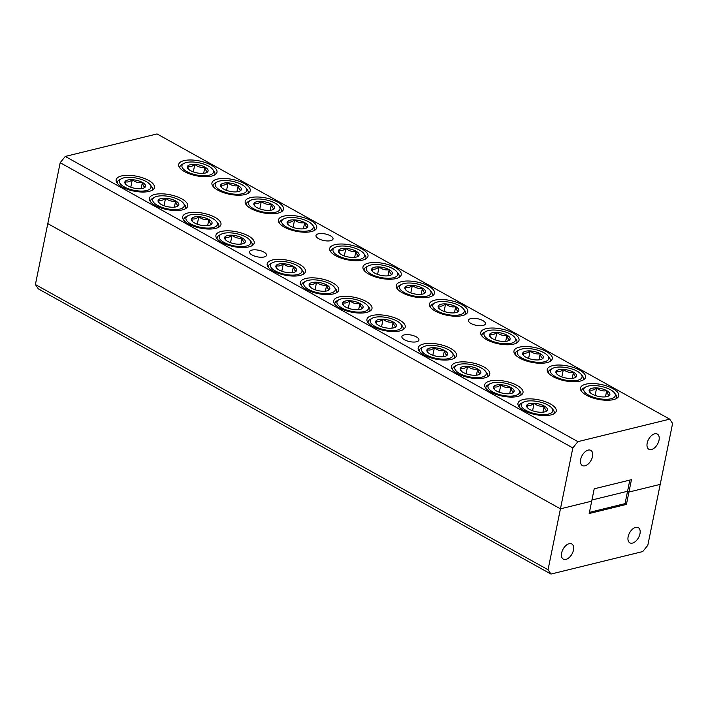 <?xml version="1.0" encoding="UTF-8"?>
<svg xmlns="http://www.w3.org/2000/svg" width="708" height="708" viewBox="0 0 708 708"><rect width="100%" height="100%" fill="white"/><g stroke="black" fill="none" stroke-linecap="round" stroke-linejoin="round"><path stroke-width="1.06" d="M561.63 553.001A8.7 5.08 119.1 0 0 563.32 559.143A8.7 5.08 119.1 0 0 573.462 550.098A8.7 5.08 119.1 0 0 571.772 543.948A8.7 5.08 119.1 0 0 561.63 553.001M628.138 536.699A8.7 5.08 119.1 0 0 629.828 542.841A8.7 5.08 119.1 0 0 639.979 533.797A8.7 5.08 119.1 0 0 638.289 527.646A8.7 5.08 119.1 0 0 628.138 536.699M550.957 574.064L38.312 288.855L35.4 284.536L548.045 569.745L550.957 574.064L642.74 551.567L647.811 545.293L660.21 484.378L628.943 492.042L627.562 491.272L591.941 499.998L627.562 491.272L625.049 503.627L589.419 512.362M629.837 480.077L627.562 491.272L628.943 492.042L631.456 479.679L594.216 488.812L591.702 501.167L560.435 508.831L591.702 501.167L589.189 513.53L626.43 504.397L628.943 492.042L660.21 484.378L672.6 423.464L669.688 419.145L577.905 441.642L572.834 447.916L60.189 162.707L47.79 223.622L560.435 508.831L47.79 223.622L35.4 284.536M572.834 447.916L548.045 569.745M626.43 504.397L625.049 503.627M659.015 440.208A8.7 5.08 119.1 0 0 657.325 434.066A8.7 5.08 119.1 0 0 647.183 443.111A8.7 5.08 119.1 0 0 648.873 449.261A8.7 5.08 119.1 0 0 659.015 440.208M592.508 456.51A8.7 5.08 119.1 0 0 590.817 450.368A8.7 5.08 119.1 0 0 580.666 459.412A8.7 5.08 119.1 0 0 582.357 465.563A8.7 5.08 119.1 0 0 592.508 456.51M330.441 235.791A8.7 3.363 11.5 0 0 321.485 233.516A8.7 3.363 11.5 0 0 315.998 235.507A8.7 3.363 11.5 0 0 318.6 238.693A8.7 3.363 11.5 0 0 327.565 240.959A8.7 3.363 11.5 0 0 333.043 238.977A8.7 3.363 11.5 0 0 330.441 235.791M482.847 320.582A8.7 3.363 11.5 0 0 473.891 318.308A8.7 3.363 11.5 0 0 468.413 320.299A8.7 3.363 11.5 0 0 471.015 323.485A8.7 3.363 11.5 0 0 479.971 325.751A8.7 3.363 11.5 0 0 485.449 323.768A8.7 3.363 11.5 0 0 482.847 320.582M416.339 336.884A8.7 3.363 11.5 0 0 407.383 334.61A8.7 3.363 11.5 0 0 401.896 336.601A8.7 3.363 11.5 0 0 404.498 339.787A8.7 3.363 11.5 0 0 413.463 342.053A8.7 3.363 11.5 0 0 418.941 340.07A8.7 3.363 11.5 0 0 416.339 336.884M263.934 252.092A8.7 3.363 11.5 0 0 254.969 249.818A8.7 3.363 11.5 0 0 249.49 251.809A8.7 3.363 11.5 0 0 252.092 254.995A8.7 3.363 11.5 0 0 261.048 257.261A8.7 3.363 11.5 0 0 266.535 255.278A8.7 3.363 11.5 0 0 263.934 252.092M513.176 333.132A19.541 7.558 11.5 0 0 493.042 328.034A19.541 7.558 11.5 0 0 480.723 332.503A19.541 7.558 11.5 0 0 486.573 339.654A19.541 7.558 11.5 0 0 506.707 344.761A19.541 7.558 11.5 0 0 519.026 340.291A19.541 7.558 11.5 0 0 513.176 333.132M461.917 304.617A19.541 7.558 11.5 0 0 441.783 299.511A19.541 7.558 11.5 0 0 429.464 303.98A19.541 7.558 11.5 0 0 435.305 311.131A19.541 7.558 11.5 0 0 455.439 316.237A19.541 7.558 11.5 0 0 467.758 311.768A19.541 7.558 11.5 0 0 461.917 304.617M428.659 286.112A19.541 7.558 11.5 0 0 408.525 281.014A19.541 7.558 11.5 0 0 396.214 285.474A19.541 7.558 11.5 0 0 402.055 292.634A19.541 7.558 11.5 0 0 422.189 297.732A19.541 7.558 11.5 0 0 434.508 293.271A19.541 7.558 11.5 0 0 428.659 286.112M395.409 267.615A19.541 7.558 11.5 0 0 375.275 262.509A19.541 7.558 11.5 0 0 362.956 266.978A19.541 7.558 11.5 0 0 368.806 274.138A19.541 7.558 11.5 0 0 388.94 279.235A19.541 7.558 11.5 0 0 401.25 274.766A19.541 7.558 11.5 0 0 395.409 267.615M362.151 249.11A19.541 7.558 11.5 0 0 342.026 244.012A19.541 7.558 11.5 0 0 329.707 248.481A19.541 7.558 11.5 0 0 335.548 255.632A19.541 7.558 11.5 0 0 355.681 260.739A19.541 7.558 11.5 0 0 368.001 256.269A19.541 7.558 11.5 0 0 362.151 249.11M310.892 220.595A19.541 7.558 11.5 0 0 290.758 215.489A19.541 7.558 11.5 0 0 278.439 219.958A19.541 7.558 11.5 0 0 284.289 227.109A19.541 7.558 11.5 0 0 304.422 232.215A19.541 7.558 11.5 0 0 316.733 227.746A19.541 7.558 11.5 0 0 310.892 220.595M248.366 235.914A19.541 7.558 11.5 0 0 228.233 230.817A19.541 7.558 11.5 0 0 215.922 235.277A19.541 7.558 11.5 0 0 221.763 242.437A19.541 7.558 11.5 0 0 241.897 247.534A19.541 7.558 11.5 0 0 254.216 243.074A19.541 7.558 11.5 0 0 248.366 235.914M299.634 264.438A19.541 7.558 11.5 0 0 279.501 259.332A19.541 7.558 11.5 0 0 267.181 263.801A19.541 7.558 11.5 0 0 273.031 270.96A19.541 7.558 11.5 0 0 293.165 276.058A19.541 7.558 11.5 0 0 305.484 271.589A19.541 7.558 11.5 0 0 299.634 264.438M332.884 282.935A19.541 7.558 11.5 0 0 312.75 277.837A19.541 7.558 11.5 0 0 300.44 282.297A19.541 7.558 11.5 0 0 306.281 289.457A19.541 7.558 11.5 0 0 326.415 294.563A19.541 7.558 11.5 0 0 338.734 290.094A19.541 7.558 11.5 0 0 332.884 282.935M366.142 301.44A19.541 7.558 11.5 0 0 346.008 296.333A19.541 7.558 11.5 0 0 333.689 300.803A19.541 7.558 11.5 0 0 339.539 307.953A19.541 7.558 11.5 0 0 359.673 313.06A19.541 7.558 11.5 0 0 371.983 308.591A19.541 7.558 11.5 0 0 366.142 301.44M399.392 319.936A19.541 7.558 11.5 0 0 379.258 314.839A19.541 7.558 11.5 0 0 366.939 319.299A19.541 7.558 11.5 0 0 372.789 326.459A19.541 7.558 11.5 0 0 392.922 331.556A19.541 7.558 11.5 0 0 405.241 327.096A19.541 7.558 11.5 0 0 399.392 319.936M450.66 348.46A19.541 7.558 11.5 0 0 430.526 343.353A19.541 7.558 11.5 0 0 418.207 347.823A19.541 7.558 11.5 0 0 424.057 354.982A19.541 7.558 11.5 0 0 444.181 360.08A19.541 7.558 11.5 0 0 456.501 355.611A19.541 7.558 11.5 0 0 450.66 348.46M483.909 366.956A19.541 7.558 11.5 0 0 463.775 361.859A19.541 7.558 11.5 0 0 451.456 366.319A19.541 7.558 11.5 0 0 457.306 373.479A19.541 7.558 11.5 0 0 477.44 378.576A19.541 7.558 11.5 0 0 489.759 374.116A19.541 7.558 11.5 0 0 483.909 366.956M546.434 351.637A19.541 7.558 11.5 0 0 526.301 346.531A19.541 7.558 11.5 0 0 513.981 351A19.541 7.558 11.5 0 0 519.822 358.159A19.541 7.558 11.5 0 0 539.956 363.257A19.541 7.558 11.5 0 0 552.275 358.788A19.541 7.558 11.5 0 0 546.434 351.637M277.642 202.09A19.541 7.558 11.5 0 0 257.508 196.992A19.541 7.558 11.5 0 0 245.189 201.453A19.541 7.558 11.5 0 0 251.03 208.612A19.541 7.558 11.5 0 0 271.164 213.719A19.541 7.558 11.5 0 0 283.483 209.249A19.541 7.558 11.5 0 0 277.642 202.09M215.117 217.418A19.541 7.558 11.5 0 0 194.983 212.311A19.541 7.558 11.5 0 0 182.664 216.781A19.541 7.558 11.5 0 0 188.514 223.94A19.541 7.558 11.5 0 0 208.648 229.038A19.541 7.558 11.5 0 0 220.967 224.569A19.541 7.558 11.5 0 0 215.117 217.418M244.384 183.593A19.541 7.558 11.5 0 0 224.25 178.487A19.541 7.558 11.5 0 0 211.931 182.956A19.541 7.558 11.5 0 0 217.781 190.116A19.541 7.558 11.5 0 0 237.915 195.213A19.541 7.558 11.5 0 0 250.234 190.744A19.541 7.558 11.5 0 0 244.384 183.593M211.134 165.088A19.541 7.558 11.5 0 0 191.001 159.99A19.541 7.558 11.5 0 0 178.681 164.46A19.541 7.558 11.5 0 0 184.531 171.61A19.541 7.558 11.5 0 0 204.665 176.717A19.541 7.558 11.5 0 0 216.975 172.248A19.541 7.558 11.5 0 0 211.134 165.088M148.609 180.416A19.541 7.558 11.5 0 0 128.475 175.31A19.541 7.558 11.5 0 0 116.165 179.779A19.541 7.558 11.5 0 0 122.006 186.939A19.541 7.558 11.5 0 0 142.14 192.036A19.541 7.558 11.5 0 0 154.459 187.576A19.541 7.558 11.5 0 0 148.609 180.416M181.868 198.913A19.541 7.558 11.5 0 0 161.734 193.815A19.541 7.558 11.5 0 0 149.415 198.284A19.541 7.558 11.5 0 0 155.256 205.435A19.541 7.558 11.5 0 0 175.389 210.542A19.541 7.558 11.5 0 0 187.708 206.072A19.541 7.558 11.5 0 0 181.868 198.913M517.159 385.462A19.541 7.558 11.5 0 0 497.025 380.355A19.541 7.558 11.5 0 0 484.715 384.825A19.541 7.558 11.5 0 0 490.555 391.975A19.541 7.558 11.5 0 0 510.689 397.082A19.541 7.558 11.5 0 0 523.008 392.613A19.541 7.558 11.5 0 0 517.159 385.462M579.684 370.134A19.541 7.558 11.5 0 0 559.55 365.036A19.541 7.558 11.5 0 0 547.231 369.496A19.541 7.558 11.5 0 0 553.081 376.656A19.541 7.558 11.5 0 0 573.215 381.754A19.541 7.558 11.5 0 0 585.525 377.293A19.541 7.558 11.5 0 0 579.684 370.134M612.933 388.639A19.541 7.558 11.5 0 0 592.8 383.532A19.541 7.558 11.5 0 0 580.489 388.002A19.541 7.558 11.5 0 0 586.33 395.153A19.541 7.558 11.5 0 0 606.464 400.259A19.541 7.558 11.5 0 0 618.783 395.79A19.541 7.558 11.5 0 0 612.933 388.639M550.417 403.958A19.541 7.558 11.5 0 0 530.283 398.861A19.541 7.558 11.5 0 0 517.964 403.321A19.541 7.558 11.5 0 0 523.814 410.481A19.541 7.558 11.5 0 0 543.948 415.578A19.541 7.558 11.5 0 0 556.258 411.118A19.541 7.558 11.5 0 0 550.417 403.958M60.189 162.707L65.26 156.433L157.043 133.936L669.688 419.145M65.26 156.433L577.905 441.642M544.434 361.77A16.089 6.222 11.5 0 0 547.85 355.779A16.089 6.222 11.5 0 0 521.61 349.079A16.089 6.222 11.5 0 0 519.23 349.956A16.089 6.222 11.5 0 0 523.593 358.894A16.089 6.222 11.5 0 0 544.434 361.77M547.85 355.779L549.178 357.434A17.877 6.921 -168.5 0 1 550.213 360.602A17.877 6.921 -168.5 0 1 549.815 361.576M540.523 359.593A10.576 4.089 11.5 0 0 542.089 359.018A10.576 4.089 11.5 0 0 543.116 358.159A10.576 4.089 11.5 0 0 540.222 353.664A10.576 4.089 11.5 0 0 530.124 350.929A10.576 4.089 11.5 0 0 522.929 352.69A10.576 4.089 11.5 0 0 523.274 355.195A10.576 4.089 11.5 0 0 525.823 357.186A10.576 4.089 11.5 0 0 535.912 359.921A10.576 4.089 11.5 0 0 540.523 359.593M541.602 359.248L543.116 358.159C541.815 358.337 540.85 356.841 540.222 353.664C536.549 354.425 533.177 353.513 530.124 350.929C527.389 353.186 524.982 353.77 522.929 352.69L523.663 355.319M515.159 354.522A17.877 6.921 -168.5 0 1 515.167 353.478A17.877 6.921 -168.5 0 1 517.362 350.964L519.23 349.956M538.956 359.859L540.222 353.664M528.602 358.434L530.124 350.929M213.117 227.551A16.089 6.222 11.5 0 0 216.542 221.56A16.089 6.222 11.5 0 0 190.302 214.86A16.089 6.222 11.5 0 0 187.912 215.736A16.089 6.222 11.5 0 0 192.284 224.675A16.089 6.222 11.5 0 0 213.117 227.551M216.542 221.56L217.86 223.215A17.877 6.921 -168.5 0 1 218.896 226.383A17.877 6.921 -168.5 0 1 218.498 227.356M209.205 225.374A10.576 4.089 11.5 0 0 210.772 224.799A10.576 4.089 11.5 0 0 211.798 223.94A10.576 4.089 11.5 0 0 208.904 219.445A10.576 4.089 11.5 0 0 198.815 216.71A10.576 4.089 11.5 0 0 191.611 218.471A10.576 4.089 11.5 0 0 191.957 220.976A10.576 4.089 11.5 0 0 194.505 222.967A10.576 4.089 11.5 0 0 204.603 225.702A10.576 4.089 11.5 0 0 209.205 225.374M210.294 225.029L211.798 223.94C210.506 224.117 209.541 222.622 208.904 219.445C205.232 220.206 201.868 219.294 198.815 216.71C196.072 218.967 193.673 219.551 191.611 218.471L192.346 221.1M183.85 220.303A17.877 6.921 -168.5 0 1 183.859 219.259A17.877 6.921 -168.5 0 1 186.054 216.745L187.912 215.736M207.648 225.64L208.904 219.445M197.284 224.215L198.815 216.71M275.633 212.232A16.089 6.222 11.5 0 0 279.058 206.232A16.089 6.222 11.5 0 0 252.818 199.532A16.089 6.222 11.5 0 0 250.437 200.408A16.089 6.222 11.5 0 0 254.8 209.347A16.089 6.222 11.5 0 0 275.633 212.232M279.058 206.232L280.386 207.887A17.877 6.921 -168.5 0 1 281.421 211.064A17.877 6.921 -168.5 0 1 281.023 212.028M271.73 210.055A10.576 4.089 11.5 0 0 273.297 209.48A10.576 4.089 11.5 0 0 274.323 208.612A10.576 4.089 11.5 0 0 271.43 204.116A10.576 4.089 11.5 0 0 261.332 201.391A10.576 4.089 11.5 0 0 254.137 203.152A10.576 4.089 11.5 0 0 254.482 205.647A10.576 4.089 11.5 0 0 257.031 207.648A10.576 4.089 11.5 0 0 267.12 210.382A10.576 4.089 11.5 0 0 271.73 210.055M272.81 209.71L274.323 208.612C273.022 208.798 272.058 207.294 271.43 204.116C267.757 204.886 264.385 203.975 261.332 201.391C258.597 203.638 256.19 204.231 254.137 203.152L254.871 205.78M246.366 204.984A17.877 6.921 -168.5 0 1 246.375 203.931A17.877 6.921 -168.5 0 1 248.57 201.417L250.437 200.408M270.164 210.32L271.43 204.116M259.809 208.887L261.332 201.391M511.176 343.274A16.089 6.222 11.5 0 0 514.601 337.274A16.089 6.222 11.5 0 0 488.361 330.574A16.089 6.222 11.5 0 0 485.971 331.45A16.089 6.222 11.5 0 0 490.343 340.389A16.089 6.222 11.5 0 0 511.176 343.274M514.601 337.274L515.92 338.928A17.877 6.921 -168.5 0 1 516.955 342.106A17.877 6.921 -168.5 0 1 516.557 343.07M507.264 341.097A10.576 4.089 11.5 0 0 508.831 340.521A10.576 4.089 11.5 0 0 509.866 339.654A10.576 4.089 11.5 0 0 506.963 335.158A10.576 4.089 11.5 0 0 496.874 332.433A10.576 4.089 11.5 0 0 489.67 334.194A10.576 4.089 11.5 0 0 490.016 336.689A10.576 4.089 11.5 0 0 492.564 338.69A10.576 4.089 11.5 0 0 502.662 341.424A10.576 4.089 11.5 0 0 507.264 341.097M508.353 340.752L509.866 339.654C508.565 339.84 507.601 338.336 506.963 335.158C503.291 335.928 499.928 335.017 496.874 332.433C494.131 334.68 491.733 335.273 489.67 334.194L490.405 336.822M481.909 336.026A17.877 6.921 -168.5 0 1 481.918 334.973A17.877 6.921 -168.5 0 1 484.113 332.459L485.971 331.45M505.707 341.362L506.963 335.158M495.343 339.929L496.874 332.433M481.909 377.099A16.089 6.222 11.5 0 0 485.334 371.098A16.089 6.222 11.5 0 0 459.094 364.399A16.089 6.222 11.5 0 0 456.704 365.275A16.089 6.222 11.5 0 0 461.076 374.213A16.089 6.222 11.5 0 0 481.909 377.099M485.334 371.098L486.653 372.753A17.877 6.921 -168.5 0 1 487.688 375.93A17.877 6.921 -168.5 0 1 487.29 376.895M477.997 374.921A10.576 4.089 11.5 0 0 479.564 374.346A10.576 4.089 11.5 0 0 480.59 373.479A10.576 4.089 11.5 0 0 477.696 368.983A10.576 4.089 11.5 0 0 467.607 366.248A10.576 4.089 11.5 0 0 460.404 368.018A10.576 4.089 11.5 0 0 460.749 370.514A10.576 4.089 11.5 0 0 463.298 372.514A10.576 4.089 11.5 0 0 473.395 375.24A10.576 4.089 11.5 0 0 477.997 374.921M479.086 374.576L480.59 373.479C479.298 373.665 478.334 372.16 477.696 368.983C474.024 369.744 470.661 368.841 467.607 366.248C464.864 368.505 462.466 369.098 460.404 368.018L461.138 370.647M452.642 369.85A17.877 6.921 -168.5 0 1 452.651 368.797A17.877 6.921 -168.5 0 1 454.846 366.284L456.704 365.275M476.44 375.187L477.696 368.983M466.076 373.753L467.607 366.248M448.66 358.593A16.089 6.222 11.5 0 0 452.085 352.602A16.089 6.222 11.5 0 0 425.835 345.902A16.089 6.222 11.5 0 0 423.455 346.778A16.089 6.222 11.5 0 0 427.827 355.717A16.089 6.222 11.5 0 0 448.66 358.593M452.085 352.602L453.403 354.257A17.877 6.921 -168.5 0 1 454.439 357.425A17.877 6.921 -168.5 0 1 454.04 358.398M444.748 356.416A10.576 4.089 11.5 0 0 446.314 355.841A10.576 4.089 11.5 0 0 447.341 354.982A10.576 4.089 11.5 0 0 444.447 350.487A10.576 4.089 11.5 0 0 434.349 347.752A10.576 4.089 11.5 0 0 427.154 349.513A10.576 4.089 11.5 0 0 427.499 352.018A10.576 4.089 11.5 0 0 430.048 354.009A10.576 4.089 11.5 0 0 440.146 356.744A10.576 4.089 11.5 0 0 444.748 356.416M445.828 356.071L447.341 354.982C446.049 355.159 445.084 353.664 444.447 350.487C440.774 351.248 437.402 350.336 434.349 347.752C431.615 350.009 429.216 350.593 427.154 349.513L427.889 352.142M419.384 351.345A17.877 6.921 -168.5 0 1 419.401 350.301A17.877 6.921 -168.5 0 1 421.596 347.787L423.455 346.778M443.181 356.682L444.447 350.487M432.827 355.257L434.349 347.752M397.392 330.078A16.089 6.222 11.5 0 0 400.816 324.078A16.089 6.222 11.5 0 0 374.576 317.379A16.089 6.222 11.5 0 0 372.187 318.255A16.089 6.222 11.5 0 0 376.559 327.193A16.089 6.222 11.5 0 0 397.392 330.078M400.816 324.078L402.135 325.733A17.877 6.921 -168.5 0 1 403.171 328.91A17.877 6.921 -168.5 0 1 402.772 329.875M393.48 327.901A10.576 4.089 11.5 0 0 395.046 327.326A10.576 4.089 11.5 0 0 396.073 326.459A10.576 4.089 11.5 0 0 393.179 321.963A10.576 4.089 11.5 0 0 383.09 319.228A10.576 4.089 11.5 0 0 375.886 320.998A10.576 4.089 11.5 0 0 376.231 323.494A10.576 4.089 11.5 0 0 378.78 325.494A10.576 4.089 11.5 0 0 388.878 328.22A10.576 4.089 11.5 0 0 393.48 327.901M394.568 327.547L396.073 326.459C394.781 326.636 393.816 325.14 393.179 321.963C389.506 322.724 386.143 321.821 383.09 319.228C380.346 321.485 377.948 322.078 375.886 320.998L376.621 323.627M368.125 322.83A17.877 6.921 -168.5 0 1 368.133 321.777A17.877 6.921 -168.5 0 1 370.328 319.264L372.187 318.255M391.922 328.167L393.179 321.963M381.559 326.733L383.09 319.228M364.142 311.573A16.089 6.222 11.5 0 0 367.567 305.582A16.089 6.222 11.5 0 0 341.318 298.882A16.089 6.222 11.5 0 0 338.937 299.758A16.089 6.222 11.5 0 0 343.309 308.697A16.089 6.222 11.5 0 0 364.142 311.573M367.567 305.582L368.886 307.237A17.877 6.921 -168.5 0 1 369.921 310.405A17.877 6.921 -168.5 0 1 369.523 311.378M360.23 309.396A10.576 4.089 11.5 0 0 361.797 308.821A10.576 4.089 11.5 0 0 362.823 307.962A10.576 4.089 11.5 0 0 359.93 303.466A10.576 4.089 11.5 0 0 349.832 300.732A10.576 4.089 11.5 0 0 342.637 302.493A10.576 4.089 11.5 0 0 342.982 304.998A10.576 4.089 11.5 0 0 345.531 306.989A10.576 4.089 11.5 0 0 355.628 309.723A10.576 4.089 11.5 0 0 360.23 309.396M361.31 309.051L362.823 307.962C361.531 308.139 360.567 306.644 359.93 303.466C356.257 304.228 352.894 303.316 349.832 300.732C347.097 302.989 344.699 303.573 342.637 302.493L343.371 305.121M334.866 304.325A17.877 6.921 -168.5 0 1 334.884 303.281A17.877 6.921 -168.5 0 1 337.079 300.767L338.937 299.758M358.664 309.661L359.93 303.466M348.309 308.237L349.832 300.732M330.884 293.077A16.089 6.222 11.5 0 0 334.309 287.076A16.089 6.222 11.5 0 0 308.069 280.377A16.089 6.222 11.5 0 0 305.688 281.253A16.089 6.222 11.5 0 0 310.051 290.191A16.089 6.222 11.5 0 0 330.884 293.077M334.309 287.076L335.627 288.731A17.877 6.921 -168.5 0 1 336.672 291.908A17.877 6.921 -168.5 0 1 336.265 292.873M326.972 290.899A10.576 4.089 11.5 0 0 328.539 290.324A10.576 4.089 11.5 0 0 329.574 289.457A10.576 4.089 11.5 0 0 326.68 284.961A10.576 4.089 11.5 0 0 316.582 282.235A10.576 4.089 11.5 0 0 309.378 283.996A10.576 4.089 11.5 0 0 309.723 286.492A10.576 4.089 11.5 0 0 312.281 288.492A10.576 4.089 11.5 0 0 322.37 291.227A10.576 4.089 11.5 0 0 326.972 290.899M328.061 290.554L329.574 289.457C328.273 289.643 327.308 288.138 326.68 284.961C322.998 285.731 319.635 284.82 316.582 282.235C313.839 284.483 311.44 285.076 309.378 283.996L310.122 286.625M301.617 285.828A17.877 6.921 -168.5 0 1 301.626 284.775A17.877 6.921 -168.5 0 1 303.821 282.262L305.688 281.253M325.414 291.165L326.68 284.961M315.06 289.731L316.582 282.235M297.634 274.571A16.089 6.222 11.5 0 0 301.059 268.58A16.089 6.222 11.5 0 0 274.81 261.88A16.089 6.222 11.5 0 0 272.43 262.756A16.089 6.222 11.5 0 0 276.801 271.695A16.089 6.222 11.5 0 0 297.634 274.571M301.059 268.58L302.378 270.235A17.877 6.921 -168.5 0 1 303.413 273.403A17.877 6.921 -168.5 0 1 303.015 274.377M293.723 272.403A10.576 4.089 11.5 0 0 295.289 271.819A10.576 4.089 11.5 0 0 296.316 270.96A10.576 4.089 11.5 0 0 293.422 266.465A10.576 4.089 11.5 0 0 283.333 263.73A10.576 4.089 11.5 0 0 276.129 265.5A10.576 4.089 11.5 0 0 276.474 267.996A10.576 4.089 11.5 0 0 279.023 269.996A10.576 4.089 11.5 0 0 289.121 272.722A10.576 4.089 11.5 0 0 293.723 272.403M294.811 272.049L296.316 270.96C295.024 271.137 294.059 269.642 293.422 266.465C289.749 267.226 286.386 266.314 283.333 263.73C280.589 265.987 278.191 266.571 276.129 265.5L276.863 268.12M268.367 267.323A17.877 6.921 -168.5 0 1 268.376 266.279A17.877 6.921 -168.5 0 1 270.571 263.765L272.43 262.756M292.165 272.668L293.422 266.465M281.802 271.235L283.333 263.73M246.366 246.057A16.089 6.222 11.5 0 0 249.791 240.056A16.089 6.222 11.5 0 0 223.551 233.357A16.089 6.222 11.5 0 0 221.17 234.233A16.089 6.222 11.5 0 0 225.533 243.171A16.089 6.222 11.5 0 0 246.366 246.057M249.791 240.056L251.11 241.711A17.877 6.921 -168.5 0 1 252.154 244.888A17.877 6.921 -168.5 0 1 251.747 245.853M242.463 243.879A10.576 4.089 11.5 0 0 244.03 243.304A10.576 4.089 11.5 0 0 245.056 242.437A10.576 4.089 11.5 0 0 242.163 237.941A10.576 4.089 11.5 0 0 232.065 235.206A10.576 4.089 11.5 0 0 224.861 236.976A10.576 4.089 11.5 0 0 225.206 239.472A10.576 4.089 11.5 0 0 227.764 241.472A10.576 4.089 11.5 0 0 237.853 244.198A10.576 4.089 11.5 0 0 242.463 243.879M243.543 243.534L245.056 242.437C243.756 242.623 242.791 241.118 242.163 237.941C238.481 238.702 235.118 237.799 232.065 235.206C229.321 237.463 226.923 238.056 224.861 236.976L225.604 239.605M217.099 238.808A17.877 6.921 -168.5 0 1 217.108 237.755A17.877 6.921 -168.5 0 1 219.303 235.242L221.17 234.233M240.897 244.145L242.163 237.941M230.542 242.711L232.065 235.206M308.892 230.728A16.089 6.222 11.5 0 0 312.316 224.737A16.089 6.222 11.5 0 0 286.067 218.037A16.089 6.222 11.5 0 0 283.687 218.914A16.089 6.222 11.5 0 0 288.059 227.852A16.089 6.222 11.5 0 0 308.892 230.728M312.316 224.737L313.635 226.392A17.877 6.921 -168.5 0 1 314.671 229.56A17.877 6.921 -168.5 0 1 314.272 230.534M304.98 228.551A10.576 4.089 11.5 0 0 306.546 227.976A10.576 4.089 11.5 0 0 307.573 227.118A10.576 4.089 11.5 0 0 304.679 222.622A10.576 4.089 11.5 0 0 294.59 219.887A10.576 4.089 11.5 0 0 287.386 221.648A10.576 4.089 11.5 0 0 287.731 224.153A10.576 4.089 11.5 0 0 290.28 226.144A10.576 4.089 11.5 0 0 300.378 228.879A10.576 4.089 11.5 0 0 304.98 228.551M306.06 228.206L307.573 227.118C306.281 227.295 305.316 225.799 304.679 222.622C301.006 223.383 297.643 222.471 294.59 219.887C291.846 222.144 289.448 222.728 287.386 221.648L288.121 224.277M279.625 223.48A17.877 6.921 -168.5 0 1 279.633 222.436A17.877 6.921 -168.5 0 1 281.828 219.923L283.687 218.914M303.422 228.817L304.679 222.622M293.059 227.392L294.59 219.887M360.151 259.252A16.089 6.222 11.5 0 0 363.576 253.26A16.089 6.222 11.5 0 0 337.335 246.552A16.089 6.222 11.5 0 0 334.955 247.428A16.089 6.222 11.5 0 0 339.318 256.367A16.089 6.222 11.5 0 0 360.151 259.252M363.576 253.26L364.903 254.915A17.877 6.921 -168.5 0 1 365.939 258.084A17.877 6.921 -168.5 0 1 365.54 259.057M356.248 257.075A10.576 4.089 11.5 0 0 357.814 256.5A10.576 4.089 11.5 0 0 358.841 255.632A10.576 4.089 11.5 0 0 355.947 251.136A10.576 4.089 11.5 0 0 345.849 248.411A10.576 4.089 11.5 0 0 338.654 250.172A10.576 4.089 11.5 0 0 338.99 252.667A10.576 4.089 11.5 0 0 341.548 254.668A10.576 4.089 11.5 0 0 351.637 257.402A10.576 4.089 11.5 0 0 356.248 257.075M357.328 256.73L358.841 255.632C357.54 255.818 356.575 254.314 355.947 251.136C352.265 251.906 348.902 250.995 345.849 248.411C343.115 250.667 340.707 251.251 338.654 250.172L339.389 252.8M330.884 252.004A17.877 6.921 -168.5 0 1 330.893 250.951A17.877 6.921 -168.5 0 1 333.087 248.437L334.955 247.428M354.681 257.34L355.947 251.136M344.327 255.907L345.849 248.411M393.409 277.748A16.089 6.222 11.5 0 0 396.834 271.757A16.089 6.222 11.5 0 0 370.585 265.058A16.089 6.222 11.5 0 0 368.204 265.934A16.089 6.222 11.5 0 0 372.576 274.872A16.089 6.222 11.5 0 0 393.409 277.748M396.834 271.757L398.153 273.412A17.877 6.921 -168.5 0 1 399.188 276.58A17.877 6.921 -168.5 0 1 398.79 277.554M389.497 275.571A10.576 4.089 11.5 0 0 391.064 274.996A10.576 4.089 11.5 0 0 392.09 274.138A10.576 4.089 11.5 0 0 389.196 269.642A10.576 4.089 11.5 0 0 379.107 266.907A10.576 4.089 11.5 0 0 371.904 268.668A10.576 4.089 11.5 0 0 372.249 271.173A10.576 4.089 11.5 0 0 374.798 273.164A10.576 4.089 11.5 0 0 384.895 275.899A10.576 4.089 11.5 0 0 389.497 275.571M390.577 275.226L392.09 274.138C390.798 274.315 389.834 272.819 389.196 269.642C385.524 270.403 382.161 269.491 379.107 266.907C376.364 269.164 373.966 269.748 371.904 268.668L372.638 271.297M364.142 270.5A17.877 6.921 -168.5 0 1 364.151 269.456A17.877 6.921 -168.5 0 1 366.346 266.943L368.204 265.934M387.94 275.837L389.196 269.642M377.576 274.412L379.107 266.907M426.659 296.254A16.089 6.222 11.5 0 0 430.083 290.253A16.089 6.222 11.5 0 0 403.843 283.554A16.089 6.222 11.5 0 0 401.454 284.43A16.089 6.222 11.5 0 0 405.826 293.369A16.089 6.222 11.5 0 0 426.659 296.254M430.083 290.253L431.402 291.908A17.877 6.921 -168.5 0 1 432.446 295.086A17.877 6.921 -168.5 0 1 432.039 296.05M422.747 294.077A10.576 4.089 11.5 0 0 424.313 293.501A10.576 4.089 11.5 0 0 425.349 292.634A10.576 4.089 11.5 0 0 422.455 288.138A10.576 4.089 11.5 0 0 412.357 285.404A10.576 4.089 11.5 0 0 405.153 287.174A10.576 4.089 11.5 0 0 405.498 289.669A10.576 4.089 11.5 0 0 408.047 291.669A10.576 4.089 11.5 0 0 418.145 294.395A10.576 4.089 11.5 0 0 422.747 294.077M423.835 293.731L425.349 292.634C424.048 292.82 423.083 291.315 422.455 288.138C418.773 288.899 415.41 287.997 412.357 285.404C409.613 287.66 407.215 288.253 405.153 287.174L405.888 289.802M397.392 289.006A17.877 6.921 -168.5 0 1 397.4 287.952A17.877 6.921 -168.5 0 1 399.595 285.439L401.454 284.43M421.189 294.342L422.455 288.138M410.826 292.908L412.357 285.404M459.917 314.75A16.089 6.222 11.5 0 0 463.342 308.759A16.089 6.222 11.5 0 0 437.093 302.059A16.089 6.222 11.5 0 0 434.712 302.935A16.089 6.222 11.5 0 0 439.075 311.874A16.089 6.222 11.5 0 0 459.917 314.75M463.342 308.759L464.66 310.414A17.877 6.921 -168.5 0 1 465.696 313.582A17.877 6.921 -168.5 0 1 465.298 314.556M456.005 312.573A10.576 4.089 11.5 0 0 457.572 311.998A10.576 4.089 11.5 0 0 458.598 311.131A10.576 4.089 11.5 0 0 455.704 306.635A10.576 4.089 11.5 0 0 445.606 303.909A10.576 4.089 11.5 0 0 438.411 305.67A10.576 4.089 11.5 0 0 438.756 308.175A10.576 4.089 11.5 0 0 441.305 310.166A10.576 4.089 11.5 0 0 451.394 312.901A10.576 4.089 11.5 0 0 456.005 312.573M457.085 312.228L458.598 311.131C457.306 311.316 456.341 309.821 455.704 306.635C452.031 307.405 448.66 306.493 445.606 303.909C442.872 306.166 440.464 306.75 438.411 305.67L439.146 308.299M430.641 307.502A17.877 6.921 -168.5 0 1 430.65 306.458A17.877 6.921 -168.5 0 1 432.845 303.944L434.712 302.935M454.439 312.839L455.704 306.635M444.084 311.414L445.606 303.909M548.417 414.1A16.089 6.222 11.5 0 0 551.842 408.1A16.089 6.222 11.5 0 0 525.593 401.401A16.089 6.222 11.5 0 0 523.212 402.277A16.089 6.222 11.5 0 0 527.584 411.215A16.089 6.222 11.5 0 0 548.417 414.1M551.842 408.1L553.16 409.755A17.877 6.921 -168.5 0 1 554.196 412.932A17.877 6.921 -168.5 0 1 553.798 413.897M544.505 411.923A10.576 4.089 11.5 0 0 546.072 411.348A10.576 4.089 11.5 0 0 547.098 410.481A10.576 4.089 11.5 0 0 544.204 405.985A10.576 4.089 11.5 0 0 534.106 403.25A10.576 4.089 11.5 0 0 526.911 405.02A10.576 4.089 11.5 0 0 527.256 407.516A10.576 4.089 11.5 0 0 529.805 409.516A10.576 4.089 11.5 0 0 539.903 412.242A10.576 4.089 11.5 0 0 544.505 411.923M545.585 411.569L547.098 410.481C545.806 410.658 544.841 409.162 544.204 405.985C540.531 406.746 537.168 405.834 534.106 403.25C531.372 405.507 528.973 406.1 526.911 405.02L527.646 407.649M519.15 406.852A17.877 6.921 -168.5 0 1 519.159 405.799A17.877 6.921 -168.5 0 1 521.354 403.286L523.212 402.277M542.947 412.189L544.204 405.985M532.584 410.755L534.106 403.25M610.933 398.772A16.089 6.222 11.5 0 0 614.358 392.781A16.089 6.222 11.5 0 0 588.118 386.081A16.089 6.222 11.5 0 0 585.728 386.957A16.089 6.222 11.5 0 0 590.1 395.887A16.089 6.222 11.5 0 0 610.933 398.772M614.358 392.781L615.677 394.436A17.877 6.921 -168.5 0 1 616.721 397.604A17.877 6.921 -168.5 0 1 616.314 398.577M607.021 396.595A10.576 4.089 11.5 0 0 608.588 396.02A10.576 4.089 11.5 0 0 609.623 395.153A10.576 4.089 11.5 0 0 606.729 390.657A10.576 4.089 11.5 0 0 596.632 387.931A10.576 4.089 11.5 0 0 589.428 389.692A10.576 4.089 11.5 0 0 589.773 392.197A10.576 4.089 11.5 0 0 592.322 394.188A10.576 4.089 11.5 0 0 602.42 396.923A10.576 4.089 11.5 0 0 607.021 396.595M608.11 396.25L609.623 395.153C608.322 395.338 607.358 393.843 606.729 390.657C603.048 391.427 599.685 390.515 596.632 387.931C593.888 390.188 591.49 390.772 589.428 389.692L590.171 392.321M581.666 391.524A17.877 6.921 -168.5 0 1 581.675 390.48A17.877 6.921 -168.5 0 1 583.87 387.957L585.728 386.957M605.464 396.861L606.729 390.657M595.101 395.436L596.632 387.931M577.684 380.276A16.089 6.222 11.5 0 0 581.109 374.275A16.089 6.222 11.5 0 0 554.86 367.576A16.089 6.222 11.5 0 0 552.479 368.452A16.089 6.222 11.5 0 0 556.851 377.391A16.089 6.222 11.5 0 0 577.684 380.276M581.109 374.275L582.427 375.93A17.877 6.921 -168.5 0 1 583.463 379.107A17.877 6.921 -168.5 0 1 583.065 380.072M573.772 378.099A10.576 4.089 11.5 0 0 575.339 377.523A10.576 4.089 11.5 0 0 576.365 376.656A10.576 4.089 11.5 0 0 573.471 372.16A10.576 4.089 11.5 0 0 563.382 369.426A10.576 4.089 11.5 0 0 556.178 371.196A10.576 4.089 11.5 0 0 556.523 373.691A10.576 4.089 11.5 0 0 559.072 375.691A10.576 4.089 11.5 0 0 569.17 378.417A10.576 4.089 11.5 0 0 573.772 378.099M574.852 377.753L576.365 376.656C575.073 376.833 574.108 375.337 573.471 372.16C569.798 372.921 566.435 372.019 563.382 369.426C560.639 371.682 558.24 372.275 556.178 371.196L556.913 373.824M548.417 373.028A17.877 6.921 -168.5 0 1 548.426 371.974A17.877 6.921 -168.5 0 1 550.62 369.461L552.479 368.452M572.214 378.364L573.471 372.16M561.851 376.93L563.382 369.426M515.159 395.595A16.089 6.222 11.5 0 0 518.583 389.604A16.089 6.222 11.5 0 0 492.343 382.904A16.089 6.222 11.5 0 0 489.963 383.78A16.089 6.222 11.5 0 0 494.326 392.719A16.089 6.222 11.5 0 0 515.159 395.595M518.583 389.604L519.902 391.259A17.877 6.921 -168.5 0 1 520.946 394.427A17.877 6.921 -168.5 0 1 520.539 395.4M511.256 393.418A10.576 4.089 11.5 0 0 512.822 392.843A10.576 4.089 11.5 0 0 513.849 391.975A10.576 4.089 11.5 0 0 510.955 387.48A10.576 4.089 11.5 0 0 500.857 384.754A10.576 4.089 11.5 0 0 493.662 386.515A10.576 4.089 11.5 0 0 493.998 389.019A10.576 4.089 11.5 0 0 496.556 391.011A10.576 4.089 11.5 0 0 506.645 393.745A10.576 4.089 11.5 0 0 511.256 393.418M512.335 393.073L513.849 391.975C512.548 392.161 511.583 390.666 510.955 387.48C507.273 388.25 503.91 387.338 500.857 384.754C498.113 387.011 495.715 387.595 493.662 386.515L494.396 389.143M485.892 388.347A17.877 6.921 -168.5 0 1 485.9 387.303A17.877 6.921 -168.5 0 1 488.095 384.789L489.963 383.78M509.689 393.683L510.955 387.48M499.335 392.259L500.857 384.754M179.867 209.055A16.089 6.222 11.5 0 0 183.292 203.063A16.089 6.222 11.5 0 0 157.043 196.355A16.089 6.222 11.5 0 0 154.663 197.231A16.089 6.222 11.5 0 0 159.034 206.17A16.089 6.222 11.5 0 0 179.867 209.055M183.292 203.063L184.611 204.709A17.877 6.921 -168.5 0 1 185.646 207.887A17.877 6.921 -168.5 0 1 185.248 208.851M175.956 206.878A10.576 4.089 11.5 0 0 177.522 206.302A10.576 4.089 11.5 0 0 178.549 205.435A10.576 4.089 11.5 0 0 175.655 200.939A10.576 4.089 11.5 0 0 165.557 198.213A10.576 4.089 11.5 0 0 158.362 199.975A10.576 4.089 11.5 0 0 158.707 202.47A10.576 4.089 11.5 0 0 161.256 204.47A10.576 4.089 11.5 0 0 171.345 207.205A10.576 4.089 11.5 0 0 175.956 206.878M177.035 206.532L178.549 205.435C177.257 205.621 176.292 204.116 175.655 200.939C171.982 201.709 168.61 200.798 165.557 198.213C162.822 200.461 160.424 201.054 158.362 199.975L159.096 202.603M150.592 201.807A17.877 6.921 -168.5 0 1 150.609 200.753A17.877 6.921 -168.5 0 1 152.804 198.24L154.663 197.231M174.389 207.143L175.655 200.939M164.035 205.709L165.557 198.213M146.609 190.549A16.089 6.222 11.5 0 0 150.034 184.558A16.089 6.222 11.5 0 0 123.794 177.858A16.089 6.222 11.5 0 0 121.413 178.735A16.089 6.222 11.5 0 0 125.776 187.673A16.089 6.222 11.5 0 0 146.609 190.549M150.034 184.558L151.353 186.213A17.877 6.921 -168.5 0 1 152.397 189.39A17.877 6.921 -168.5 0 1 151.99 190.355M142.697 188.381A10.576 4.089 11.5 0 0 144.264 187.806A10.576 4.089 11.5 0 0 145.299 186.939A10.576 4.089 11.5 0 0 142.405 182.443A10.576 4.089 11.5 0 0 132.308 179.708A10.576 4.089 11.5 0 0 125.104 181.478A10.576 4.089 11.5 0 0 125.449 183.974A10.576 4.089 11.5 0 0 127.998 185.974A10.576 4.089 11.5 0 0 138.095 188.7A10.576 4.089 11.5 0 0 142.697 188.381M143.786 188.027L145.299 186.939C143.998 187.116 143.034 185.62 142.405 182.443C138.724 183.204 135.361 182.292 132.308 179.708C129.564 181.965 127.166 182.558 125.104 181.478L125.847 184.107M117.342 183.301A17.877 6.921 -168.5 0 1 117.351 182.257A17.877 6.921 -168.5 0 1 119.546 179.743L121.413 178.735M141.14 188.647L142.405 182.443M130.776 187.213L132.308 179.708M209.134 175.23A16.089 6.222 11.5 0 0 212.559 169.239A16.089 6.222 11.5 0 0 186.31 162.53A16.089 6.222 11.5 0 0 183.93 163.415A16.089 6.222 11.5 0 0 188.301 172.345A16.089 6.222 11.5 0 0 209.134 175.23M212.559 169.239L213.878 170.893A17.877 6.921 -168.5 0 1 214.913 174.062A17.877 6.921 -168.5 0 1 214.515 175.035M205.223 173.053A10.576 4.089 11.5 0 0 206.789 172.478A10.576 4.089 11.5 0 0 207.816 171.61A10.576 4.089 11.5 0 0 204.922 167.115A10.576 4.089 11.5 0 0 194.824 164.389A10.576 4.089 11.5 0 0 187.629 166.15A10.576 4.089 11.5 0 0 187.974 168.654A10.576 4.089 11.5 0 0 190.523 170.646A10.576 4.089 11.5 0 0 200.621 173.38A10.576 4.089 11.5 0 0 205.223 173.053M206.302 172.708L207.816 171.61C206.524 171.796 205.559 170.301 204.922 167.115C201.249 167.885 197.886 166.973 194.824 164.389C192.089 166.645 189.691 167.23 187.629 166.15L188.363 168.778M179.867 167.982A17.877 6.921 -168.5 0 1 179.876 166.938A17.877 6.921 -168.5 0 1 182.071 164.415L183.93 163.415M203.665 173.318L204.922 167.115M193.302 171.894L194.824 164.389M242.384 193.727A16.089 6.222 11.5 0 0 245.809 187.735A16.089 6.222 11.5 0 0 219.569 181.036A16.089 6.222 11.5 0 0 217.179 181.912A16.089 6.222 11.5 0 0 221.551 190.85A16.089 6.222 11.5 0 0 242.384 193.727M245.809 187.735L247.127 189.39A17.877 6.921 -168.5 0 1 248.163 192.558A17.877 6.921 -168.5 0 1 247.765 193.532M238.472 191.558A10.576 4.089 11.5 0 0 240.039 190.974A10.576 4.089 11.5 0 0 241.074 190.116A10.576 4.089 11.5 0 0 238.171 185.62A10.576 4.089 11.5 0 0 228.082 182.885A10.576 4.089 11.5 0 0 220.878 184.655A10.576 4.089 11.5 0 0 221.223 187.151A10.576 4.089 11.5 0 0 223.772 189.151A10.576 4.089 11.5 0 0 233.87 191.877A10.576 4.089 11.5 0 0 238.472 191.558M239.561 191.204L241.074 190.116C239.773 190.293 238.808 188.797 238.171 185.62C234.498 186.381 231.135 185.469 228.082 182.885C225.339 185.142 222.94 185.726 220.878 184.655L221.613 187.275M213.117 186.478A17.877 6.921 -168.5 0 1 213.126 185.434A17.877 6.921 -168.5 0 1 215.321 182.921L217.179 181.912M236.915 191.824L238.171 185.62M226.551 190.39L228.082 182.885M550.213 360.602L550.036 361.452M515.167 353.478L514.999 354.319M218.896 226.383L218.728 227.233M183.859 219.259L183.691 220.1M281.421 211.064L281.244 211.904M246.375 203.931L246.207 204.78M516.955 342.106L516.787 342.946M481.918 334.973L481.75 335.822M487.688 375.93L487.52 376.771M452.651 368.797L452.483 369.647M454.439 357.425L454.27 358.275M419.401 350.301L419.224 351.141M403.171 328.91L403.002 329.751M368.133 321.777L367.965 322.618M369.921 310.405L369.753 311.255M334.884 303.281L334.707 304.121M336.672 291.908L336.495 292.749M301.626 284.775L301.458 285.625M303.413 273.403L303.245 274.253M268.376 266.279L268.199 267.12M252.154 244.888L251.977 245.729M217.108 237.755L216.94 238.596M314.671 229.56L314.502 230.41M279.633 222.436L279.456 223.277M365.939 258.084L365.762 258.924M330.893 250.951L330.724 251.8M399.188 276.58L399.02 277.43M364.151 269.456L363.974 270.297M432.446 295.086L432.269 295.926M397.4 287.952L397.232 288.802M465.696 313.582L465.519 314.423M430.65 306.458L430.482 307.299M554.196 412.932L554.028 413.773M519.159 405.799L518.982 406.64M616.721 397.604L616.544 398.445M581.675 390.48L581.507 391.32M583.463 379.107L583.295 379.948M548.426 371.974L548.249 372.815M520.946 394.427L520.769 395.268M485.9 387.303L485.732 388.143M185.646 207.887L185.478 208.727M150.609 200.753L150.432 201.603M152.397 189.39L152.22 190.231M117.351 182.257L117.183 183.098M214.913 174.062L214.745 174.903M179.876 166.938L179.699 167.778M248.163 192.558L247.995 193.408M213.126 185.434L212.958 186.275"/></g></svg>
